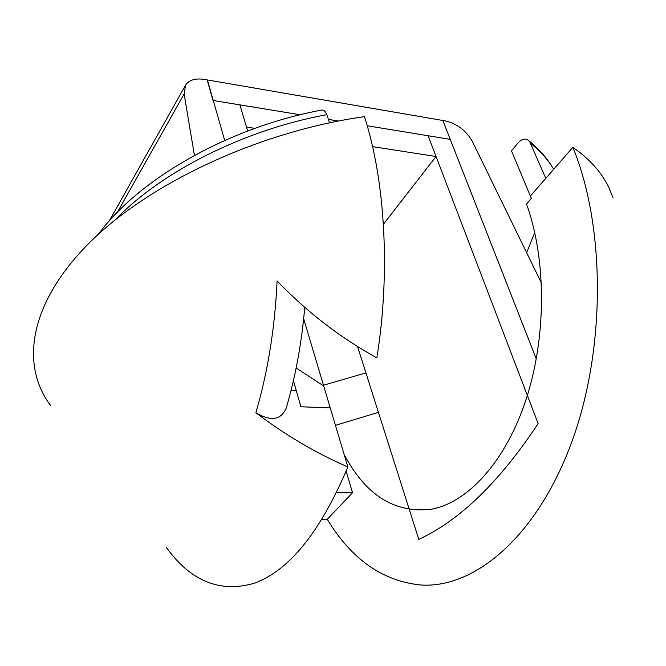 <?xml version="1.0" encoding="UTF-8"?>
<svg xmlns="http://www.w3.org/2000/svg" width="666" height="666" viewBox="0 0 666 666"><rect width="100%" height="100%" fill="white"/><g stroke="black" fill="none" stroke-linecap="round" stroke-linejoin="round"><path stroke-width="1" d="M286.13 408.3C280.852 420.163 270.762 421.62 255.877 412.695C267.824 371.936 274.9 328.022 277.106 280.944C306.651 311.763 339.901 337.412 376.848 357.875C390.567 273.226 385.281 180.977 364.469 116.658C258.291 131.485 147.228 184.041 87.845 244.372C28.28 304.92 20.579 365.984 50.724 405.669M296.137 368.007L323.709 385.98L347.843 466.933C315.892 453.088 285.231 435.015 255.877 412.695M166.508 547.643C190.667 581.152 219.863 593.04 254.096 583.299C289.227 570.645 320.471 531.859 347.843 466.933M344.131 454.47C365.875 495.571 395.171 513.786 432.018 509.115C468.298 502.122 505.96 461.105 526.29 398.809C546.553 336.571 546.42 258.866 526.506 204.004L531.385 198.435L530.369 196.02L545.787 178.346L529.528 141.334C525.874 137.862 521.977 138.478 517.832 143.182L511.471 150.841L530.369 196.02L572.877 147.311C606.135 228.438 605.719 352.331 570.637 445.013C535.589 537.953 474.184 588.203 421.403 585.048C382.858 581.343 351.481 559.415 327.264 519.264M323.485 385.223L365.917 372.918M526.648 252.705L534.74 232.451M536.297 358.966L442.848 120.471L450.233 139.377L367.224 125.757L450.233 139.377L536.288 358.999M372.577 146.645L436.055 156.493L428.13 135.747L538.128 423.601C499.592 481.851 459.806 520.429 418.781 539.352L357.534 346.528M335.448 425.349L378.446 412.362M572.877 147.311C589.51 158.908 601.44 172.169 608.657 187.088L612.986 197.652M291.042 390.459L296.303 390.701L293.415 380.619L300.899 406.768L330.244 407.9L303.663 318.756M194.414 155.386L184.132 93.964L185.556 85.165C189.086 79.987 195.296 78.064 204.187 79.404L207.392 79.953L224.7 140.451L213.27 100.499L239.885 104.87L246.512 127.081L254.828 128.371M247.677 131.011L239.885 104.87L300.15 114.752L213.02 100.458L207.143 79.912L442.832 120.488M328.421 119.389L338.37 121.021L328.421 119.389M383.4 224.242L436.055 156.493M320.055 110.381L322.111 109.99C324.159 110.131 325.732 111.688 326.823 114.66L329.57 122.794M442.848 120.471L445.454 120.921C457.234 123.776 466.208 130.619 472.361 141.442L541.425 282.983M322.003 519.53L327.056 519.48L352.539 492.732L346.137 471.178M336.58 492.707L352.539 492.732M530.885 143.581C540.601 151.373 548.193 159.957 553.662 169.331C547.827 159.099 539.776 149.758 529.537 141.317M115.235 219.855C160.989 171.953 243.906 129.787 326.823 114.66M117.366 212.279L184.132 93.964M286.155 408.308C295.438 376.898 301.631 343.256 304.745 307.376M322.111 109.99C229.196 127.123 138.944 178.738 98.401 234.257M109.232 221.004L185.198 85.789"/></g></svg>
